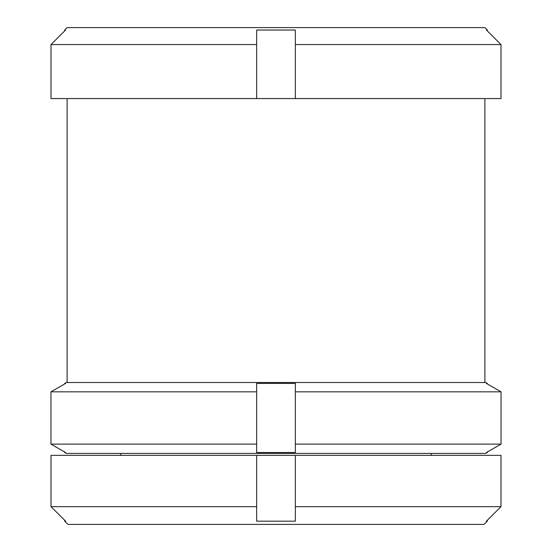 <?xml version="1.0" encoding="UTF-8"?>
<svg xmlns="http://www.w3.org/2000/svg" width="552" height="552" viewBox="0 0 552 552"><rect width="100%" height="100%" fill="white"/><g stroke="black" fill="none" stroke-linecap="round" stroke-linejoin="round"><path stroke-width="0.83" d="M487.306 521.171L487.306 520.281L500.981 506.66L500.981 455.365L500.981 506.66L486.416 521.171L487.306 521.171L484.069 524.4L67.93 524.4L64.694 521.171L65.584 521.171L51.019 506.66L51.019 455.365L500.981 455.365M256.645 444.112L256.645 452.523L295.354 452.523L295.354 383.412L256.645 383.412L256.645 391.83L50.95 391.83L65.584 383.412L64.694 383.412L64.694 383.923L50.95 391.83L50.95 444.112L64.694 452.012L64.694 452.523L65.584 452.523L50.95 444.112L256.645 444.112L256.645 391.83M295.354 391.83L501.05 391.83L487.306 383.923L487.306 383.412L486.416 383.412L501.05 391.83L501.05 444.112L486.416 452.523L487.306 452.523L485.753 453.42L66.247 453.42L64.694 452.523M64.694 383.412L66.247 382.515L485.753 382.515L487.306 383.412M295.354 44.539L500.988 44.539L500.988 98.573L295.354 98.573L295.354 30.022L256.645 30.022L256.645 44.539L51.012 44.539L65.584 30.022L64.694 30.022L64.694 30.905L51.012 44.539L51.012 98.573L256.645 98.573L256.645 44.539M486.416 30.022L500.988 44.539L487.306 30.905L487.306 30.022L486.416 30.022M64.694 30.022L67.116 27.6L484.884 27.6L487.306 30.022M256.645 455.365L256.645 506.66L51.019 506.66L64.694 520.281L64.694 521.171M295.354 98.573L256.645 98.573M500.988 98.573L500.988 44.539M487.306 452.523L487.306 452.012L501.05 444.112L295.354 444.112M256.645 506.66L256.645 521.171L295.354 521.171L295.354 506.66L500.981 506.66M295.354 506.66L295.354 455.365M120.833 453.42L120.833 455.365M67.116 98.573L67.116 382.515M431.167 453.42L431.167 455.365M484.884 98.573L484.884 382.515"/></g></svg>
